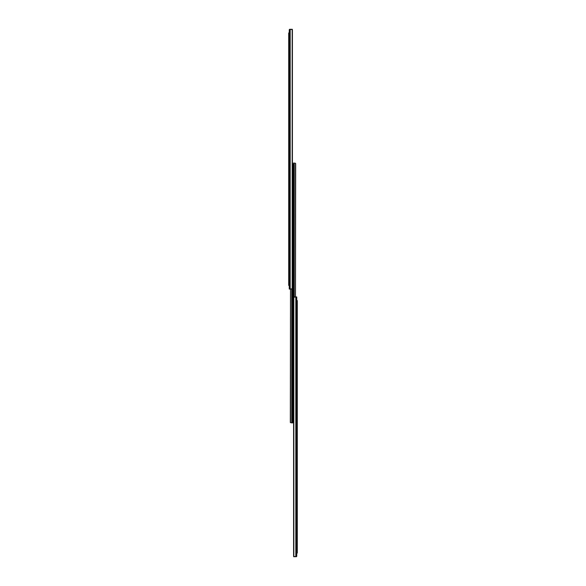 <?xml version="1.0" encoding="UTF-8"?>
<svg xmlns="http://www.w3.org/2000/svg" width="586" height="586" viewBox="0 0 586 586"><rect width="100%" height="100%" fill="white"/><g stroke="black" fill="none" stroke-linecap="round" stroke-linejoin="round"><path stroke-width="0.88" d="M292.407 30.113L292.407 288.261L292.407 30.113A1.099 0.776 -90 0 0 292.172 29.578L289.784 29.307L289.257 29.952L289.257 289.074L289.579 29.432L289.579 289.074L290.173 289.074L290.173 29.3L289.286 29.674M289.579 29.351L291.594 29.3L289.806 29.3A0.549 0.549 0 0 0 289.396 29.483L289.484 29.403M289.257 29.849L289.806 29.959M289.257 285.419L288.708 285.419L289.257 285.419M289.257 34.413L288.708 34.413L288.708 283.961L289.257 283.961L288.708 283.961L288.708 285.419L288.708 34.413L289.257 34.413M288.708 32.955L289.257 32.955L288.708 32.955L288.708 34.413L288.708 32.955M292.319 29.82L292.172 288.795L292.172 29.578L290.173 29.3L290.173 289.074L291.894 289.008L292.407 288.261A1.099 0.776 -90 0 1 292.172 288.795L289.257 289.074L289.257 29.952M292.326 29.3L291.594 29.3L292.326 29.3L292.326 29.835L292.326 29.3M290.326 422.403L290.524 289.074L290.488 422.682M293.271 164.307L293.271 165.523L292.729 165.523L292.729 164.065L293.271 164.065L292.729 164.065L292.729 422.887L291.74 422.887L291.74 289.052L291.74 422.887L290.524 422.55L291.894 422.887L291.894 289.008L291.894 422.887L292.729 422.887L292.729 420.404L293.271 420.404L293.271 165.523L292.729 165.523L292.729 421.62M293.271 421.752L292.729 421.861L293.271 421.861L293.271 420.404L293.271 421.62M293.271 164.065L293.271 420.404L292.729 420.404L292.729 421.861M295.674 163.597L295.476 296.926L295.512 163.318M294.912 163.113L294.106 163.113L294.106 296.992L294.106 163.113L293.271 163.113L294.912 163.113M294.26 296.948L294.26 163.113L294.26 296.948M293.593 555.887L293.593 297.739L293.593 555.887A1.099 0.776 90 0 0 293.828 556.422L296.216 556.693L296.743 556.048L296.743 296.926L296.421 556.568L296.421 296.926L295.827 296.926L295.827 556.7L296.714 556.326M296.421 556.649L294.406 556.7L296.194 556.7A0.549 0.549 0 0 0 296.604 556.517L296.516 556.597M296.743 556.151L296.194 556.041M296.743 300.581L297.292 300.581L297.292 302.039L296.743 302.039L297.292 302.039L297.292 551.587L297.292 300.581L296.743 300.581M297.292 553.045L296.743 553.045L297.292 553.045L297.292 551.587L297.292 553.023M296.743 551.587L297.292 551.587L296.743 551.587M293.681 556.18L293.828 297.205L293.828 556.422L295.827 556.7L295.827 296.926L294.106 296.992L293.593 297.739A1.099 0.776 90 0 1 293.828 297.205L296.743 296.926L296.743 556.048M293.674 556.7L294.406 556.7L293.674 556.7L293.674 556.165L293.674 556.7"/></g></svg>
